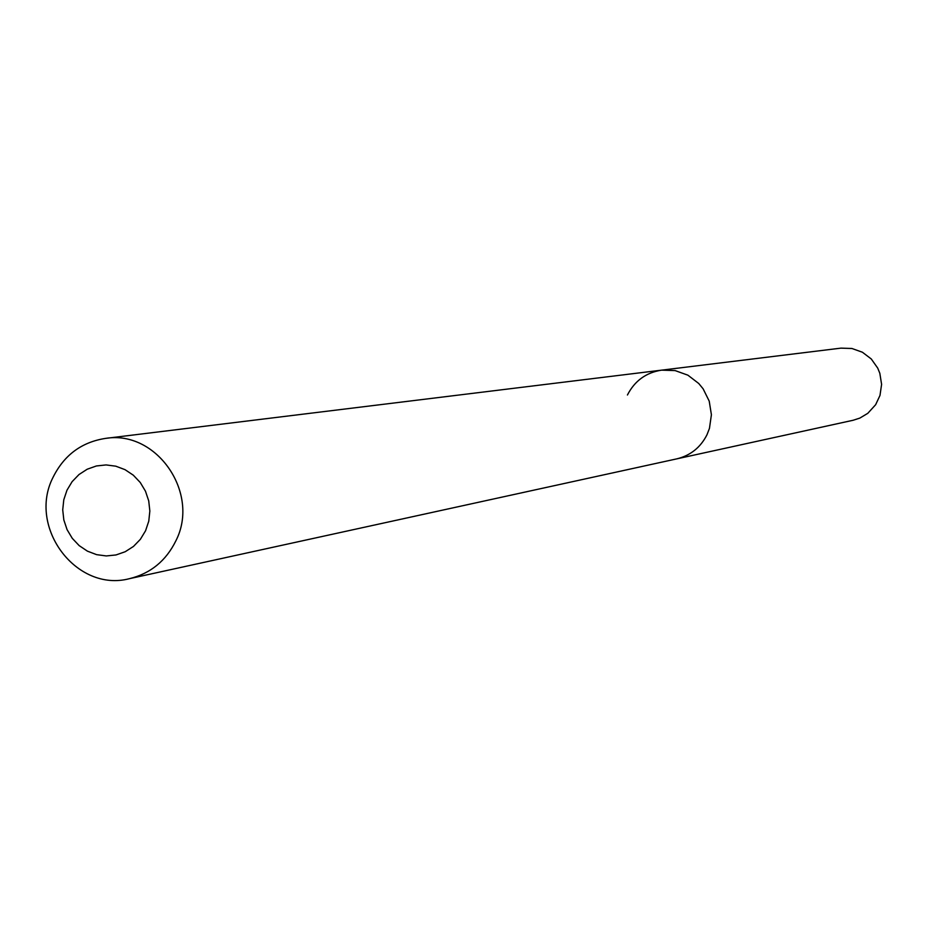 <?xml version="1.0" encoding="UTF-8"?>
<svg xmlns="http://www.w3.org/2000/svg" width="928" height="928" viewBox="0 0 928 928"><rect width="100%" height="100%" fill="white"/><g stroke="black" fill="none" stroke-linecap="round" stroke-linejoin="round"><path stroke-width="1.39" d="M145.557 530.77L140.36 539.33L133.47 546.441L125.199 551.731L115.988 554.956L106.302 555.942L96.616 554.654L87.418 551.151L79.158 545.606L72.268 538.321L67.071 529.633L63.835 519.982L62.721 509.866L63.788 499.774L66.967 490.216L72.117 481.655L78.984 474.544L87.209 469.22L96.408 465.96L106.094 464.928L115.791 466.181L125.025 469.661L133.319 475.194L140.256 482.49L145.476 491.202L148.724 500.888L149.849 511.05L148.77 521.176L145.557 530.77M175.856 540.85C165.961 560.93 150.475 573.539 129.421 578.678C76.56 592.69 27.434 527.382 52.977 477.468C64.044 455.149 81.56 442.122 105.514 438.399C156.67 429.826 200.344 493.209 175.856 540.85M627.432 395.003C634.694 380.828 646.097 372.546 661.652 370.144L675.143 370.597L687.915 375.19L698.738 383.496L703.111 388.809L709.224 401.14L711.405 414.746L709.456 428.365L706.974 434.78C700.512 447.505 690.444 455.532 676.779 458.861L853.192 420.245L859.827 418.099L867.796 413.32L875.638 404.712L879.988 395.421L881.6 384.354L879.825 373.288L877.714 368.091L871.264 358.962L862.402 352.234L851.962 348.499L840.907 348.139L661.652 370.144L675.143 370.597L687.915 375.19L698.738 383.496L703.111 388.809L709.224 401.14L711.405 414.746L709.456 428.365L706.974 434.78C700.512 447.505 690.444 455.532 676.779 458.861L129.421 578.678M105.514 438.399L661.652 370.144"/></g></svg>
